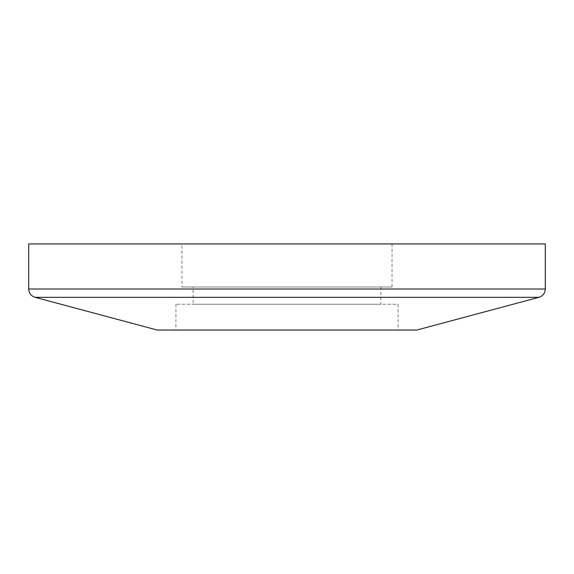 <?xml version="1.0" encoding="UTF-8"?>
<svg xmlns="http://www.w3.org/2000/svg" width="574" height="574" viewBox="0 0 574 574"><rect width="100%" height="100%" fill="white"/><g stroke="black" fill="none" stroke-linecap="round" stroke-linejoin="round"><path stroke-width="0.43" stroke-dasharray="2.87 2.15" d="M416.767 330.05L157.233 330.05M545.3 243.95L28.7 243.95M398.069 330.05L175.931 330.05L398.069 330.05L398.069 304.22L175.931 304.22L398.069 304.22M193.151 304.22L380.849 304.22L193.151 304.22L193.151 287L380.849 287L193.151 287M181.958 243.95L392.042 243.95L181.958 243.95L181.958 287L392.042 287L181.958 287M28.7 289.002L545.3 289.002M538.921 297.318L35.079 297.318M175.931 304.22L175.931 330.05M380.849 287L380.849 304.22M392.042 287L392.042 243.95"/><path stroke-width="0.86" d="M545.3 289.002L28.7 289.002L28.7 243.95L545.3 243.95L545.3 289.002C545.042 293.214 542.918 295.983 538.921 297.318L416.767 330.05L157.233 330.05L35.079 297.318L538.921 297.318M28.7 289.002C28.958 293.214 31.082 295.983 35.079 297.318"/></g></svg>
